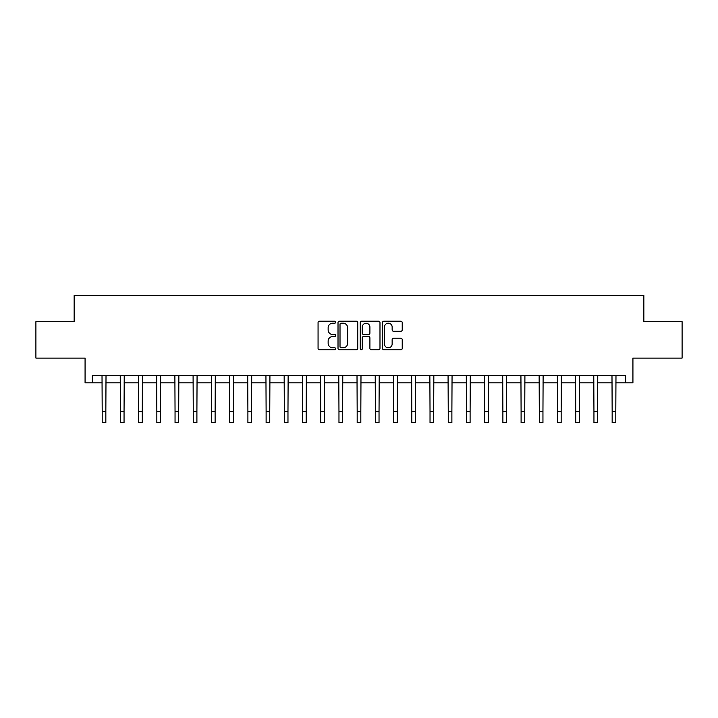 <?xml version="1.0" encoding="UTF-8"?>
<svg xmlns="http://www.w3.org/2000/svg" width="718" height="718" viewBox="0 0 718 718"><rect width="100%" height="100%" fill="white"/><g stroke="black" fill="none" stroke-linecap="round" stroke-linejoin="round"><path stroke-width="1.08" d="M335.692 322.202A1.005 1.005 0 0 0 334.687 321.206L319.492 321.206A1.427 1.427 0 0 0 318.065 322.633L318.065 348.374A1.427 1.427 0 0 0 319.492 349.81L334.687 349.81A1.005 1.005 0 0 0 335.692 348.804A1.005 1.005 0 0 0 334.687 347.808L332.721 347.808A4.577 4.577 0 0 1 328.144 343.231L328.144 341.086A4.577 4.577 0 0 1 332.721 336.509L334.687 336.509A1.005 1.005 0 0 0 335.692 335.503A1.005 1.005 0 0 0 334.687 334.507L332.721 334.507A4.577 4.577 0 0 1 328.144 329.93L328.144 327.785A4.577 4.577 0 0 1 332.721 323.208L334.687 323.208A1.005 1.005 0 0 0 335.692 322.202M400.797 331.285A1.427 1.427 0 0 0 402.224 329.858L402.224 322.633A1.427 1.427 0 0 0 400.797 321.206L383.924 321.206A1.427 1.427 0 0 0 382.488 322.633L382.488 348.374A1.427 1.427 0 0 0 383.924 349.81L400.797 349.81A1.427 1.427 0 0 0 402.224 348.374L402.224 339.65A1.427 1.427 0 0 0 400.797 338.223L393.572 338.223A1.427 1.427 0 0 0 392.145 339.65L392.145 343.976A3.823 3.823 0 0 1 388.321 347.808A3.823 3.823 0 0 1 384.489 343.976L384.489 327.031A3.823 3.823 0 0 1 388.321 323.208A3.823 3.823 0 0 1 392.145 327.031L392.145 329.858A1.427 1.427 0 0 0 393.572 331.285L400.797 331.285M92.362 382.856L92.362 375.577L625.638 375.577L625.638 382.856L632.926 382.856L632.926 358.094L682.1 358.094L682.1 321.664L643.849 321.664L643.849 295.439L74.151 295.439L74.151 321.664L35.9 321.664L35.9 358.094L85.074 358.094L85.074 382.856L102.198 382.856M357.752 322.633A1.427 1.427 0 0 0 356.316 321.206L339.443 321.206A1.427 1.427 0 0 0 338.016 322.633L338.016 348.374A1.427 1.427 0 0 0 339.443 349.81L356.316 349.81A1.427 1.427 0 0 0 357.752 348.374L357.752 322.633M361.684 321.206L378.557 321.206A1.427 1.427 0 0 1 379.984 322.633L379.984 348.374A1.427 1.427 0 0 1 378.557 349.81L371.332 349.81A1.427 1.427 0 0 1 369.905 348.374L369.905 337.936A1.427 1.427 0 0 0 368.478 336.509L363.685 336.509A1.427 1.427 0 0 0 362.258 337.936L362.258 348.804A1.005 1.005 0 0 1 361.253 349.81A1.005 1.005 0 0 1 360.248 348.804L360.248 322.633A1.427 1.427 0 0 1 361.684 321.206M105.842 382.856L120.409 382.856M124.052 382.856L138.619 382.856M142.263 382.856L156.838 382.856M160.473 382.856L175.048 382.856M178.692 382.856L193.259 382.856M196.903 382.856L211.478 382.856M215.113 382.856L229.688 382.856M233.332 382.856L247.898 382.856M251.542 382.856L266.118 382.856M269.753 382.856L284.328 382.856M287.972 382.856L302.538 382.856M306.182 382.856L320.749 382.856M324.392 382.856L338.968 382.856M342.612 382.856L357.178 382.856M360.822 382.856L375.388 382.856M379.032 382.856L393.608 382.856M397.251 382.856L411.818 382.856M415.462 382.856L430.028 382.856M433.672 382.856L448.247 382.856M451.882 382.856L466.458 382.856M470.102 382.856L484.668 382.856M488.312 382.856L502.887 382.856M506.522 382.856L521.097 382.856M524.741 382.856L539.308 382.856M542.952 382.856L557.527 382.856M561.162 382.856L575.737 382.856M579.381 382.856L593.948 382.856M597.591 382.856L612.158 382.856M615.802 382.856L625.638 382.856M341.014 323.208A1.005 1.005 0 0 0 340.018 324.204L340.018 346.803A1.005 1.005 0 0 0 341.014 347.808L343.087 347.808A4.577 4.577 0 0 0 347.665 343.231L347.665 327.785A4.577 4.577 0 0 0 343.087 323.208L341.014 323.208M369.905 327.103A3.823 3.823 0 0 0 366.081 323.279A3.823 3.823 0 0 0 362.258 327.103L362.258 333.071A1.427 1.427 0 0 0 363.685 334.507L368.478 334.507A1.427 1.427 0 0 0 369.905 333.071L369.905 327.103M102.019 375.577L102.198 411.638L105.842 411.638L106.013 375.577M102.198 411.638L102.198 422.561L105.842 422.561L105.842 411.638M120.238 375.577L120.409 411.638L124.052 411.638L124.223 375.577M120.409 411.638L120.409 422.561L124.052 422.561L124.052 411.638M138.448 375.577L138.619 411.638L142.263 411.638L142.433 375.577M138.619 411.638L138.619 422.561L142.263 422.561L142.263 411.638M156.659 375.577L156.838 411.638L160.473 411.638L160.653 375.577M156.838 411.638L156.838 422.561L160.473 422.561L160.473 411.638M174.878 375.577L175.048 411.638L178.692 411.638L178.863 375.577M175.048 411.638L175.048 422.561L178.692 422.561L178.692 411.638M193.088 375.577L193.259 411.638L196.903 411.638L197.073 375.577M193.259 411.638L193.259 422.561L196.903 422.561L196.903 411.638M211.298 375.577L211.478 411.638L215.113 411.638L215.292 375.577M211.478 411.638L211.478 422.561L215.113 422.561L215.113 411.638M229.518 375.577L229.688 411.638L233.332 411.638L233.503 375.577M229.688 411.638L229.688 422.561L233.332 422.561L233.332 411.638M247.728 375.577L247.898 411.638L251.542 411.638L251.713 375.577M247.898 411.638L247.898 422.561L251.542 422.561L251.542 411.638M265.938 375.577L266.118 411.638L269.753 411.638L269.932 375.577M266.118 411.638L266.118 422.561L269.753 422.561L269.753 411.638M284.157 375.577L284.328 411.638L287.972 411.638L288.142 375.577M284.328 411.638L284.328 422.561L287.972 422.561L287.972 411.638M302.368 375.577L302.538 411.638L306.182 411.638L306.353 375.577M302.538 411.638L302.538 422.561L306.182 422.561L306.182 411.638M320.578 375.577L320.749 411.638L324.392 411.638L324.572 375.577M320.749 411.638L320.749 422.561L324.392 422.561L324.392 411.638M338.788 375.577L338.968 411.638L342.612 411.638L342.782 375.577M338.968 411.638L338.968 422.561L342.612 422.561L342.612 411.638M357.008 375.577L357.178 411.638L360.822 411.638L360.992 375.577M357.178 411.638L357.178 422.561L360.822 422.561L360.822 411.638M375.218 375.577L375.388 411.638L379.032 411.638L379.212 375.577M375.388 411.638L375.388 422.561L379.032 422.561L379.032 411.638M393.428 375.577L393.608 411.638L397.251 411.638L397.422 375.577M393.608 411.638L393.608 422.561L397.251 422.561L397.251 411.638M411.647 375.577L411.818 411.638L415.462 411.638L415.632 375.577M411.818 411.638L411.818 422.561L415.462 422.561L415.462 411.638M429.858 375.577L430.028 411.638L433.672 411.638L433.843 375.577M430.028 411.638L430.028 422.561L433.672 422.561L433.672 411.638M448.068 375.577L448.247 411.638L451.882 411.638L452.062 375.577M448.247 411.638L448.247 422.561L451.882 422.561L451.882 411.638M466.287 375.577L466.458 411.638L470.102 411.638L470.272 375.577M466.458 411.638L466.458 422.561L470.102 422.561L470.102 411.638M484.497 375.577L484.668 411.638L488.312 411.638L488.482 375.577M484.668 411.638L484.668 422.561L488.312 422.561L488.312 411.638M502.708 375.577L502.887 411.638L506.522 411.638L506.702 375.577M502.887 411.638L502.887 422.561L506.522 422.561L506.522 411.638M520.927 375.577L521.097 411.638L524.741 411.638L524.912 375.577M521.097 411.638L521.097 422.561L524.741 422.561L524.741 411.638M539.137 375.577L539.308 411.638L542.952 411.638L543.122 375.577M539.308 411.638L539.308 422.561L542.952 422.561L542.952 411.638M557.347 375.577L557.527 411.638L561.162 411.638L561.341 375.577M557.527 411.638L557.527 422.561L561.162 422.561L561.162 411.638M575.567 375.577L575.737 411.638L579.381 411.638L579.552 375.577M575.737 411.638L575.737 422.561L579.381 422.561L579.381 411.638M593.777 375.577L593.948 411.638L597.591 411.638L597.762 375.577M593.948 411.638L593.948 422.561L597.591 422.561L597.591 411.638M611.987 375.577L612.158 411.638L615.802 411.638L615.981 375.577M612.158 411.638L612.158 422.561L615.802 422.561L615.802 411.638"/></g></svg>
